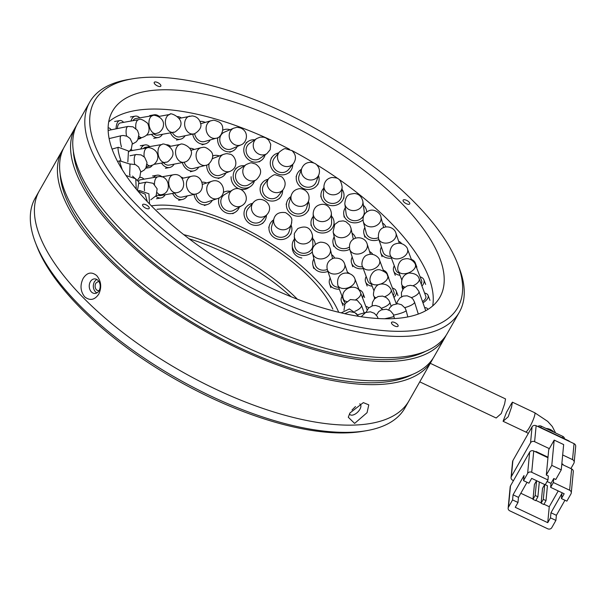 <?xml version="1.0" encoding="UTF-8"?>
<svg xmlns="http://www.w3.org/2000/svg" width="606" height="606" viewBox="0 0 606 606"><rect width="100%" height="100%" fill="white"/><g stroke="black" fill="none" stroke-linecap="round" stroke-linejoin="round"><path stroke-width="0.91" d="M35.542 242.9L36.807 246.172A209.532 85.522 29.6 0 0 80.386 307.893A209.532 85.522 29.6 0 0 362.736 431.328L366.191 430.737A212.57 86.756 -150.4 0 1 79.757 305.522A212.57 86.756 -150.4 0 1 35.542 242.9A212.57 86.756 -150.4 0 1 35.201 198.101L39.307 190.867A212.57 86.756 29.6 0 0 83.863 298.288A212.57 86.756 -150.4 0 1 39.307 190.867L62.312 150.371A212.57 86.756 -150.4 0 1 63.471 148.478M156.939 209.32A115.39 47.101 -150.4 0 1 309.871 277.669A115.39 47.101 -150.4 0 1 332.823 309.143M98.823 290.956L96.536 289.956C94.9 287.933 94.672 285.668 95.846 283.146L98.657 281.245M151.379 205.858A121.465 49.578 -150.4 0 1 313.878 277.601A121.465 49.578 -150.4 0 1 338.693 312.272M189.102 238.787A121.465 49.578 -150.4 0 1 291.1 296.728M433.002 358.404A212.57 86.756 -150.4 0 1 431.964 360.365L408.959 400.861A212.57 86.756 -150.4 0 1 272.071 411.451A212.57 86.756 -150.4 0 1 83.863 298.288A212.57 86.756 29.6 0 0 272.071 411.451A212.57 86.756 29.6 0 0 408.959 400.861L404.853 408.088A212.57 86.756 -150.4 0 1 366.191 430.737M183.762 234.658A115.39 47.101 -150.4 0 1 297.379 299.205M419.761 381.848L496.178 418.011L501.268 413.527L504.624 403.891L505.54 398.922L430.29 363.312M511.297 403.838L512.411 402.172L511.54 407.156L508.199 416.807L503.086 421.276L506.502 412.285L511.297 403.838M508.464 507.154A3.038 2.727 5.4 0 0 509.805 510.843L547.71 528.78A3.038 2.727 5.4 0 0 551.786 527.652L555.891 520.418L550.483 517.857L547.741 522.675L515.251 507.305L517.994 502.48L512.578 499.92L508.464 507.154L510.494 485.868L529.659 452.121L527.637 473.407L523.531 480.634L524.016 475.536L513.062 494.814L512.578 499.92M561.792 464.272L571.64 468.93L569.617 490.216L553.376 482.527L553.755 478.535L551.013 483.353L550.634 487.345L553.376 482.527M569.617 490.216A3.038 2.727 5.4 0 1 571.276 492.913L573.299 471.627A3.038 2.727 -174.6 0 0 571.64 468.93M508.154 508.146L510.176 486.86A3.038 2.727 5.4 0 1 510.494 485.868M533.742 450.993L547.953 457.719L546.309 475.013L548.339 475.975L547.96 479.967L531.712 472.279L533.742 450.993A3.038 2.727 -174.6 0 0 529.659 452.121M535.878 452.008L535.931 451.478L548.006 457.189M561.845 463.734L563.004 464.287L562.951 464.817M535.681 451.909L535.931 451.478M546.309 475.013L551.786 465.37L554.187 440.092L563.663 444.577L561.262 469.855L555.785 479.497L553.755 478.535M554.187 440.092L548.71 449.735L547.953 457.719M555.891 520.418L556.384 515.312L564.943 500.238M556.384 515.312L550.968 512.752L561.921 493.466L561.436 498.571L566.852 501.139L570.958 493.905A3.038 2.727 5.4 0 0 571.276 492.913M543.983 504.215L549.256 506.714L547.741 522.675M520.819 493.254L533.022 499.033M535.863 500.374L541.15 502.874M549.331 448.645L534.621 441.683L536.143 425.715L574.049 443.653L572.526 459.621A3.038 2.727 5.4 0 1 573.867 463.31L570.882 468.567M572.526 459.621L562.679 454.954M530.545 442.812L511.373 476.558L512.896 460.59L532.068 426.844L530.545 442.812A3.038 2.727 5.4 0 1 534.621 441.683M513.479 480.611L512.714 480.247A3.038 2.727 5.4 0 1 511.373 476.558M561.436 498.571L564.171 493.754L550.634 487.345M527.637 473.407A3.038 2.727 5.4 0 1 531.712 472.279M547.96 479.967L545.218 484.785L531.682 478.376L528.947 483.202L523.531 480.634M527.038 482.3L518.478 497.375L513.062 494.814M518.478 497.375L517.994 502.48M550.483 517.857L550.968 512.752M549.256 506.714L558.224 490.936M545.256 484.717L547.43 485.747L546.014 500.647L543.309 499.367L544.718 484.542M543.309 499.367L541.113 503.222L542.529 488.322L544.688 484.527M532.992 499.374L535.704 500.654L537.893 496.799L535.181 495.519L532.992 499.374L534.409 484.474L536.56 480.687M547.089 481.497L551.013 483.353M561.262 469.855L551.786 465.37M541.113 503.222L543.824 504.503L546.014 500.647M537.893 496.799L539.302 481.982M574.185 462.317L575.7 446.349A3.038 2.727 -174.6 0 0 574.049 443.653M512.896 460.59A3.038 2.727 -174.6 0 0 512.578 461.583L511.063 477.551M536.143 425.715A3.038 2.727 -174.6 0 0 532.068 426.844M535.181 495.519L536.59 480.702M540.143 427.609L540.173 427.291A6.075 5.454 -174.6 0 0 538.257 426.722M569.943 441.713A6.075 5.454 -174.6 0 0 568.33 440.615L568.299 440.933M540.173 427.291L568.33 440.615M541.022 427.692L541.166 426.147L562.83 436.403L562.679 437.941M541.166 426.147A3.038 2.727 -174.6 0 0 537.772 426.488M564.489 438.797A3.038 2.727 -174.6 0 0 562.83 436.403M154.507 184.36A9.113 4.856 -99.7 0 1 155.575 178.762A9.113 4.856 -99.7 0 1 157.984 176.778L140.266 179.815A9.113 4.856 80.3 0 0 138.463 180.906M139.622 177.467A11.537 6.151 -99.7 0 1 139.857 177.422A11.537 6.151 -99.7 0 1 143.986 179.179M158.166 195.23A9.113 5.977 80 0 0 160.605 195.541L176.399 192.753A9.113 5.977 -100 0 1 170.15 188.504A9.113 5.977 -100 0 1 170.9 176.081A9.113 5.977 -100 0 1 173.233 174.808C184.55 172.081 188.155 191.238 176.399 192.753M165.18 194.738A11.537 7.567 -100 0 1 163.984 196.321A11.537 7.567 -100 0 1 161.022 197.935A11.537 7.567 -100 0 1 155.825 196.177M153.424 177.558A11.537 7.567 -100 0 1 154.053 176.823A11.537 7.567 -100 0 1 157.015 175.21A11.537 7.567 -100 0 1 162.007 176.793M174.566 193.079A9.113 6.939 77.6 0 0 181.974 197.071L195.427 194.102A9.113 6.939 -102.4 0 1 187.39 188.867A9.113 6.939 -102.4 0 1 189.875 176.96A9.113 6.939 -102.4 0 1 191.496 176.308C202.783 173.187 207.078 192.034 195.427 194.102M187.239 195.905A11.537 8.787 -102.4 0 1 184.55 198.616A11.537 8.787 -102.4 0 1 182.497 199.442A11.537 8.787 -102.4 0 1 172.596 193.42M180.921 177.02A11.537 8.787 -102.4 0 1 183.307 178.119M196.026 193.943A9.113 7.696 71.7 0 0 206.646 202.177A9.113 7.696 71.7 0 0 206.767 202.139M212.335 200.298A11.537 9.749 -108.3 0 1 207.555 204.434A11.537 9.749 -108.3 0 1 207.411 204.487A11.537 9.749 -108.3 0 1 194.011 194.412M202.056 182.186A11.537 9.749 -108.3 0 1 206.616 182.997M224.728 194.473A9.113 8.219 60.2 0 0 221.501 205.176A9.113 8.219 60.2 0 0 231.356 211.161A9.113 8.219 60.2 0 0 233.787 210.282L241.733 205.729A9.113 8.219 -119.8 0 1 239.309 206.601A9.113 8.219 -119.8 0 1 229.023 199.268A9.113 8.219 -119.8 0 1 232.674 189.92L224.728 194.473M239.332 207.108A11.537 10.416 -119.8 0 1 234.992 212.388A11.537 10.416 -119.8 0 1 231.916 213.501A11.537 10.416 -119.8 0 1 221.425 209.297A11.537 10.416 -119.8 0 1 219.107 197.867M223.516 192.367L223.349 192.466A11.537 10.416 -119.8 0 1 223.516 192.367A11.537 10.416 -119.8 0 1 226.591 191.254A11.537 10.416 -119.8 0 1 230.272 191.299M248.293 208.388A9.113 8.484 40.6 0 0 247.468 218.008A9.113 8.484 40.6 0 0 256.224 223.061A9.113 8.484 40.6 0 0 262.125 220.243L267.178 214.357A9.113 8.484 -139.4 0 1 261.277 217.168A9.113 8.484 -139.4 0 1 251.467 208.812A9.113 8.484 -139.4 0 1 253.346 202.495L248.293 208.388M266.42 215.244A11.537 10.741 -139.4 0 1 263.974 221.826A11.537 10.741 -139.4 0 1 256.497 225.394A11.537 10.741 -139.4 0 1 245.407 218.993A11.537 10.741 -139.4 0 1 246.453 206.805A11.537 10.741 -139.4 0 1 252.588 203.381M271.708 226.19A9.113 8.469 16.6 0 0 280.214 237.287A9.113 8.469 16.6 0 0 289.176 231.378L291.41 223.872A9.113 8.469 -163.4 0 1 282.441 229.78A9.113 8.469 -163.4 0 1 273.617 220.72A9.113 8.469 -163.4 0 1 273.942 218.683L271.708 226.19M291.054 225.068A11.537 10.726 -163.4 0 1 291.501 232.068A11.537 10.726 -163.4 0 1 280.146 239.552A11.537 10.726 -163.4 0 1 269.382 225.493A11.537 10.726 -163.4 0 1 273.586 219.872M294.667 245.468A9.113 8.181 -2.3 0 0 302.189 253.172A9.113 8.181 -2.3 0 0 312.878 244.733L312.499 235.401A9.113 8.181 177.7 0 1 312.37 237.12A9.113 8.181 177.7 0 1 301.811 243.839A9.113 8.181 177.7 0 1 294.296 236.135L294.667 245.468M312.378 251.937A11.537 10.363 177.7 0 1 301.765 255.323A11.537 10.363 177.7 0 1 292.243 245.566L292.35 248.225A11.537 10.363 -2.3 0 0 301.871 257.989M292.243 245.566A11.537 10.363 177.7 0 1 294.418 239.105M312.62 238.37A11.537 10.363 177.7 0 1 315.302 244.521M332.535 258.512L330.331 249.142A9.113 7.636 166.8 0 1 329.997 253.194A9.113 7.636 166.8 0 1 318.476 258.694A9.113 7.636 166.8 0 1 312.59 253.308L315.241 264.587A9.113 7.636 -13.2 0 0 321.127 269.973A9.113 7.636 -13.2 0 0 327.285 269.496M327.929 271.443A11.537 9.673 166.8 0 1 320.332 271.965A11.537 9.673 166.8 0 1 312.878 265.14A11.537 9.673 166.8 0 1 313.885 258.807M331.618 254.641A11.537 9.673 166.8 0 1 334.618 257.929M347.738 273.132L344.655 264.011A9.113 6.863 161.3 0 1 343.791 269.299A9.113 6.863 161.3 0 1 331.664 273.647A9.113 6.863 161.3 0 1 327.391 269.852L331.876 283.1A9.113 6.863 -18.7 0 0 336.148 286.903A9.113 6.863 -18.7 0 0 338.618 287.297M339.33 289.183A11.537 8.689 161.3 0 1 334.982 288.691A11.537 8.689 161.3 0 1 329.573 283.881A11.537 8.689 161.3 0 1 330.164 278.048M347.427 272.208A11.537 8.689 161.3 0 1 349.488 273.571M359.426 290.728L354.911 278.896A9.113 5.886 159.1 0 1 353.109 284.676A9.113 5.886 159.1 0 1 340.754 288.001A9.113 5.886 159.1 0 1 337.883 285.388L343.67 300.553A9.113 5.886 -20.9 0 0 344.564 301.924M344.579 304.545A11.537 7.454 159.1 0 1 341.405 301.424A11.537 7.454 159.1 0 1 342.042 296.281M359.063 289.789A11.537 7.454 159.1 0 1 359.335 289.88A11.537 7.454 159.1 0 1 362.964 293.19A11.537 7.454 159.1 0 1 362.547 297.925M365.789 306.363A11.537 6.022 159 0 1 367.198 306.833A11.537 6.022 159 0 1 368.721 307.886M367.122 309.848A9.113 4.757 -21 0 0 367.115 309.81L360.608 292.887A9.113 4.757 159 0 1 357.51 298.606A9.113 4.757 159 0 1 355.798 299.682M131.063 149.364A11.537 5.681 -100 0 1 132.358 150.508M152.386 165.218A11.537 7.014 -99.7 0 1 148.947 167.68A11.537 7.014 -99.7 0 1 146.213 167.286M153.916 164.362L165.173 162.438A9.113 5.537 -99.7 0 1 158.658 156.371A9.113 5.537 -99.7 0 1 160.931 144.917A9.113 5.537 -99.7 0 1 162.113 144.478L145.47 147.319A9.113 5.537 80.3 0 0 143.281 148.584M140.766 149.023A11.537 7.014 -99.7 0 1 145.061 144.925A11.537 7.014 -99.7 0 1 149.712 146.599M163.567 162.719A9.113 6.477 79.1 0 0 169.172 165.105L183.845 162.279A9.113 6.477 -100.9 0 1 175.899 155.197A9.113 6.477 -100.9 0 1 179.952 144.501A9.113 6.477 -100.9 0 1 180.399 144.387C181.55 142.501 194.026 147.44 191.041 155.189C189.542 159.204 187.443 161.499 184.754 162.06L183.845 162.279A9.113 6.477 -100.9 0 0 184.3 162.166M174.119 164.15A11.537 8.204 -100.9 0 1 169.635 167.491A11.537 8.204 -100.9 0 1 161.499 163.067M166.226 144.728A11.537 8.204 -100.9 0 1 170.672 146.258M184.224 162.196A9.113 7.272 75.7 0 0 193.306 168.491L205.714 165.324A9.113 7.272 -104.3 0 1 204.904 165.468A9.113 7.272 -104.3 0 1 196.208 157.287A9.113 7.272 -104.3 0 1 201.215 147.667L202.631 147.425C204.783 146.713 207.616 148.099 211.138 151.591C215.986 157.204 208.358 166.006 205.714 165.324A9.113 7.272 -104.3 0 0 205.745 165.317M198.783 167.089A11.537 9.211 -104.3 0 1 193.905 170.839A11.537 9.211 -104.3 0 1 182.308 162.575M189.693 148.258A11.537 9.211 -104.3 0 1 194.284 149.44M209.1 163.658A9.113 7.886 68.9 0 0 208.873 166.415A9.113 7.886 68.9 0 0 220.198 175.164L230.121 171.331A9.113 7.886 -111.1 0 1 227.386 171.786A9.113 7.886 -111.1 0 1 218.796 162.575A9.113 7.886 -111.1 0 1 223.553 154.333C226.083 153.833 225.705 153.227 229.682 154.174C234.302 154.098 240.665 166.559 230.121 171.331M225.917 172.952A11.537 9.991 -111.1 0 1 221.076 177.429A11.537 9.991 -111.1 0 1 206.729 166.347A11.537 9.991 -111.1 0 1 206.722 165.006M223.553 154.333L213.63 158.174A9.113 7.886 68.9 0 0 212.251 158.893M212.751 155.909L212.554 155.984A11.537 9.991 -111.1 0 1 212.751 155.909A11.537 9.991 -111.1 0 1 219.349 155.962M246.339 164.484L239.014 169.309A9.113 8.302 56.6 0 0 235.492 175.672A9.113 8.302 56.6 0 0 239.931 184.315A9.113 8.302 56.6 0 0 249.043 184.527L256.361 179.702A9.113 8.302 -123.4 0 1 250.876 180.883A9.113 8.302 -123.4 0 1 242.809 170.854A9.113 8.302 -123.4 0 1 246.339 164.484C252.24 161.999 250.52 162.794 255.505 163.991C262.019 168.468 262.307 173.702 256.361 179.702M231.121 176.717A11.537 10.514 56.6 0 0 236.741 187.663A11.537 10.514 56.6 0 0 248.286 187.928L250.376 186.55A11.537 10.514 -123.4 0 1 238.832 186.284A11.537 10.514 -123.4 0 1 233.212 175.346A11.537 10.514 -123.4 0 1 237.681 167.279A11.537 10.514 -123.4 0 1 244.407 165.756M254.429 180.974A11.537 10.514 -123.4 0 1 250.376 186.55M268.844 178.361L264.148 184.436A9.113 8.492 37.7 0 0 262.618 187.875A9.113 8.492 37.7 0 0 267.89 197.791A9.113 8.492 37.7 0 0 278.571 195.571L283.267 189.496A9.113 8.492 -142.3 0 1 274.473 192.397A9.113 8.492 -142.3 0 1 267.307 181.8A9.113 8.492 -142.3 0 1 268.844 178.361C272.541 175.376 274.753 174.202 275.488 174.839L281.729 176.8C285.676 180.588 286.191 184.822 283.267 189.496M282.608 190.345A11.537 10.756 -142.3 0 1 282.434 192.7A11.537 10.756 -142.3 0 1 280.495 197.056A11.537 10.756 -142.3 0 1 266.966 199.874A11.537 10.756 -142.3 0 1 260.285 187.307A11.537 10.756 -142.3 0 1 262.224 182.951A11.537 10.756 -142.3 0 1 268.185 179.209M308.772 200.366C309.689 196.064 308.401 192.67 304.909 190.201C301.985 188.724 299.728 188.307 298.129 188.966C294.66 189.814 292.365 191.958 291.244 195.39L289.092 202.949A9.113 8.461 15.9 0 0 295.334 213.517A9.113 8.461 15.9 0 0 306.5 208.32A9.113 8.461 15.9 0 0 306.621 207.926L308.772 200.366A9.113 8.461 -164.1 0 1 308.643 200.76A9.113 8.461 -164.1 0 1 297.266 205.888A9.113 8.461 -164.1 0 1 291.244 195.39A9.113 8.461 -164.1 0 1 291.365 194.996M308.424 201.601A11.537 10.719 -164.1 0 1 308.962 208.593A11.537 10.719 -164.1 0 1 308.802 209.093A11.537 10.719 -164.1 0 1 294.66 215.675A11.537 10.719 -164.1 0 1 286.759 202.29A11.537 10.719 -164.1 0 1 286.911 201.79A11.537 10.719 -164.1 0 1 290.895 196.617M313.4 222.841A9.113 8.211 -1.4 0 0 320.604 230.659A9.113 8.211 -1.4 0 0 330.74 226.099A9.113 8.211 -1.4 0 0 331.611 222.402L331.391 213.191A9.113 8.211 178.6 0 1 330.52 216.887A9.113 8.211 178.6 0 1 318.385 220.849A9.113 8.211 178.6 0 1 313.173 213.63L313.4 222.841M331.459 216.024A11.537 10.4 178.6 0 1 334.042 222.341A11.537 10.4 178.6 0 1 332.936 227.023A11.537 10.4 178.6 0 1 320.097 232.802A11.537 10.4 178.6 0 1 310.969 222.894A11.537 10.4 178.6 0 1 312.075 218.221A11.537 10.4 178.6 0 1 313.241 216.456M353.321 239.287A9.113 7.742 -11.9 0 0 353.26 239.006L350.942 228.038A9.113 7.742 168.1 0 1 349.571 233.81A9.113 7.742 168.1 0 1 337.019 236.696A9.113 7.742 168.1 0 1 333.118 231.81L335.436 242.771A9.113 7.742 -11.9 0 0 349.382 247.074M349.73 249.293A11.537 9.802 168.1 0 1 333.058 243.279A11.537 9.802 168.1 0 1 334.194 236.885M352.018 233.121A11.537 9.802 168.1 0 1 355.563 238.158M370.433 254.262L367.168 244.021A9.113 7.075 162.3 0 1 365.077 250.876A9.113 7.075 162.3 0 1 352.442 252.816A9.113 7.075 162.3 0 1 349.813 249.558L353.881 262.315A9.113 7.075 -17.7 0 0 362.57 266.754M363.252 268.579A11.537 8.961 162.3 0 1 351.563 263.049A11.537 8.961 162.3 0 1 352.207 257.073M369.569 251.535A11.537 8.961 162.3 0 1 372.796 254.414M383.598 271.026L379.568 260.179A9.113 6.242 159.6 0 1 376.432 267.443A9.113 6.242 159.6 0 1 364.07 268.602A9.113 6.242 159.6 0 1 362.486 266.526L367.887 281.048A9.113 6.242 -20.4 0 0 371.372 284.093M372.19 286.214A11.537 7.901 159.6 0 1 365.607 281.896A11.537 7.901 159.6 0 1 366.198 276.503M383.272 270.147A11.537 7.901 159.6 0 1 387.242 273.844A11.537 7.901 159.6 0 1 387.582 275.503M374.508 298.841A11.537 6.666 158.8 0 1 374.432 297.304M393.264 295.63A9.113 5.265 -21.2 0 0 393.915 291.872L387.658 275.692A9.113 5.265 158.8 0 1 383.212 282.866A9.113 5.265 158.8 0 1 371.455 283.434A9.113 5.265 158.8 0 1 370.66 282.267L373.841 290.479M392.438 288.055A11.537 6.666 158.8 0 1 396.188 290.994A11.537 6.666 158.8 0 1 393.961 297.485M126.548 136.062A9.113 3.363 -101.4 0 1 126.692 127.805A9.113 3.363 -101.4 0 1 128.04 126.427L108.679 130.328A9.113 3.363 78.6 0 0 108.156 130.555M108.201 127.942L108.133 127.957A11.537 4.265 -101.4 0 1 108.201 127.942A11.537 4.265 -101.4 0 1 111.246 129.805M135.88 128.54A9.113 4.34 -100.1 0 1 137.206 120.602A9.113 4.34 -100.1 0 1 138.691 119.67L120.291 122.942A9.113 4.34 79.9 0 0 117.352 128.578M116.11 128.828A11.537 5.499 -100.1 0 1 119.867 120.549A11.537 5.499 -100.1 0 1 123.616 122.351M141.463 137.683A11.537 6.674 -99.6 0 1 139.183 138.888A11.537 6.674 -99.6 0 1 138.221 138.933M146.652 135.153L155.871 133.593A9.113 5.265 -99.6 0 1 149.735 127.821A9.113 5.265 -99.6 0 1 151.508 116.178A9.113 5.265 -99.6 0 1 152.826 115.625L135.721 118.534A9.113 5.265 80.4 0 0 133.009 120.677M130.972 121.041A11.537 6.674 -99.6 0 1 135.32 116.132A11.537 6.674 -99.6 0 1 139.759 117.844M153.735 133.956A9.113 6.121 79.8 0 0 157.734 135.146L173.233 132.358A9.113 6.121 -100.2 0 1 165.885 125.715A9.113 6.121 -100.2 0 1 169.18 114.663A9.113 6.121 -100.2 0 1 170.006 114.42C168.93 111.686 186.307 118.299 179.376 128.161C172.528 134.858 174.679 131.063 173.233 132.358M162.416 134.305A11.537 7.749 -100.2 0 1 158.166 137.539A11.537 7.749 -100.2 0 1 151.439 134.343M151.826 115.799A11.537 7.749 -100.2 0 1 154.076 114.822A11.537 7.749 -100.2 0 1 159.189 116.367M172.377 132.509A9.113 6.871 77.8 0 0 179.868 136.858L193.526 133.918A9.113 6.871 -102.2 0 1 193.488 133.926A9.113 6.871 -102.2 0 1 184.883 126.419A9.113 6.871 -102.2 0 1 189.686 116.11A9.113 6.871 -102.2 0 1 189.716 116.102M185.088 135.736A11.537 8.696 -102.2 0 1 180.383 139.236A11.537 8.696 -102.2 0 1 170.46 132.85M177.656 116.564A11.537 8.696 -102.2 0 1 181.255 117.92M194.64 133.6A9.113 7.499 73.9 0 0 204.646 141.539L216.259 138.191A9.113 7.499 -106.1 0 1 214.933 138.418A9.113 7.499 -106.1 0 1 206.191 129.919A9.113 7.499 -106.1 0 1 211.206 120.685C213.312 120.799 211.797 118.882 219.039 122.026C226.909 126.556 220.463 138.789 216.259 138.191M210.252 139.918A11.537 9.491 -106.1 0 1 205.32 143.872A11.537 9.491 -106.1 0 1 192.693 134.1M199.995 121.465A11.537 9.491 -106.1 0 1 205.199 122.412M233.795 128.139L224.371 132.146A9.113 7.984 67 0 0 219.781 140.115A9.113 7.984 67 0 0 231.5 148.917L240.923 144.91A9.113 7.984 -113 0 1 237.757 145.463A9.113 7.984 -113 0 1 229.204 136.115A9.113 7.984 -113 0 1 233.795 128.139C237.181 127.396 236.098 126.866 240.627 128.025C249.49 131.654 247.051 142.819 240.923 144.91M237.211 146.485A11.537 10.113 -113 0 1 232.446 151.152A11.537 10.113 -113 0 1 217.607 140.009A11.537 10.113 -113 0 1 217.736 137.615M222.811 130.199A11.537 10.113 -113 0 1 223.425 129.911A11.537 10.113 -113 0 1 230.083 129.722M256.671 138.562L249.513 143.448A9.113 8.317 55.7 0 0 246.081 149.712A9.113 8.317 55.7 0 0 250.589 158.401A9.113 8.317 55.7 0 0 259.785 158.499L266.943 153.606A9.113 8.317 -124.3 0 1 261.315 154.863A9.113 8.317 -124.3 0 1 253.247 144.826A9.113 8.317 -124.3 0 1 256.671 138.562L260.148 137.13L263.815 137.198L265.966 137.979L268.625 140.039L270.746 144.311L270.193 149.644L266.943 153.606M265.125 154.848A11.537 10.537 -124.3 0 1 261.156 160.499A11.537 10.537 -124.3 0 1 249.505 160.378A11.537 10.537 -124.3 0 1 243.801 149.379A11.537 10.537 -124.3 0 1 248.142 141.44A11.537 10.537 -124.3 0 1 254.853 139.804M279.328 152.061L274.435 158.037A9.113 8.492 39.3 0 0 272.745 161.779A9.113 8.492 39.3 0 0 277.972 171.574A9.113 8.492 39.3 0 0 288.539 169.574L293.425 163.605A9.113 8.492 -140.7 0 1 284.926 166.339A9.113 8.492 -140.7 0 1 277.631 155.803A9.113 8.492 -140.7 0 1 279.328 152.061C282.79 149.318 284.903 148.22 285.653 148.75L291.91 150.599C296.054 154.485 296.561 158.817 293.425 163.605M292.721 164.468A11.537 10.749 -140.7 0 1 292.569 166.377A11.537 10.749 -140.7 0 1 290.418 171.112A11.537 10.749 -140.7 0 1 277.033 173.642A11.537 10.749 -140.7 0 1 270.412 161.241A11.537 10.749 -140.7 0 1 272.556 156.499A11.537 10.749 -140.7 0 1 278.616 152.932M301.811 168.279L299.144 175.513A9.113 8.492 20.3 0 0 298.993 175.967A9.113 8.492 20.3 0 0 304.992 186.716A9.113 8.492 20.3 0 0 316.234 181.823L318.907 174.589A9.113 8.492 -159.7 0 1 307.909 179.565A9.113 8.492 -159.7 0 1 301.659 168.733A9.113 8.492 -159.7 0 1 301.811 168.279C303.598 164.279 306.621 162.302 310.87 162.34C314.067 162.825 316.143 163.809 317.089 165.294C319.423 168.029 320.029 171.127 318.907 174.589A9.113 8.492 -159.7 0 0 319.059 174.134M318.521 175.634A11.537 10.756 -159.7 0 1 318.703 182.088A11.537 10.756 -159.7 0 1 318.514 182.664A11.537 10.756 -159.7 0 1 304.273 188.86A11.537 10.756 -159.7 0 1 296.667 175.248A11.537 10.756 -159.7 0 1 296.864 174.664A11.537 10.756 -159.7 0 1 301.432 169.316M323.399 194.518A9.113 8.325 3.8 0 0 330.459 203.215A9.113 8.325 3.8 0 0 340.913 198.382A9.113 8.325 3.8 0 0 341.579 195.723L342.155 187.102A9.113 8.325 -176.2 0 1 341.489 189.754A9.113 8.325 -176.2 0 1 329.603 194.162A9.113 8.325 -176.2 0 1 323.975 185.891L323.399 194.518M342.011 189.269A11.537 10.544 -176.2 0 1 344.003 195.889A11.537 10.544 -176.2 0 1 343.163 199.245A11.537 10.544 -176.2 0 1 329.914 205.373A11.537 10.544 -176.2 0 1 320.975 194.359A11.537 10.544 -176.2 0 1 321.824 190.996A11.537 10.544 -176.2 0 1 323.831 188.065M346.155 213.903A9.113 7.992 -7.6 0 0 353.404 220.607A9.113 7.992 -7.6 0 0 363.115 216.38A9.113 7.992 -7.6 0 0 364.214 211.502L362.865 201.381A9.113 7.992 172.4 0 1 361.767 206.267A9.113 7.992 172.4 0 1 349.389 209.706A9.113 7.992 172.4 0 1 344.806 203.79L346.155 213.903M363.002 219.917A11.537 10.12 172.4 0 1 351.192 222.334A11.537 10.12 172.4 0 1 343.746 214.229A11.537 10.12 172.4 0 1 345.147 208.04A11.537 10.12 172.4 0 1 345.337 207.744M363.395 205.343A11.537 10.12 172.4 0 1 366.622 211.176A11.537 10.12 172.4 0 1 366.691 211.903M383.681 227.621L380.901 216.948A9.113 7.507 165.4 0 1 379.311 223.205A9.113 7.507 165.4 0 1 366.691 225.758A9.113 7.507 165.4 0 1 363.267 221.546L366.304 233.196A9.113 7.507 -14.6 0 0 378.333 237.726M378.901 239.665A11.537 9.507 165.4 0 1 363.956 233.81A11.537 9.507 165.4 0 1 364.835 227.545M382.462 222.955A11.537 9.507 165.4 0 1 385.946 226.977M399.324 243.233L395.907 233.083A9.113 6.878 161.4 0 1 393.612 240.074A9.113 6.878 161.4 0 1 381.015 241.847A9.113 6.878 161.4 0 1 378.644 238.893L383.083 252.096A9.113 6.878 -18.6 0 0 390.741 256.323M391.423 258.141A11.537 8.719 161.4 0 1 380.78 252.869A11.537 8.719 161.4 0 1 381.379 247.028M398.65 241.218A11.537 8.719 161.4 0 1 401.664 243.635M411.603 260.05L407.505 249.134A9.113 6.136 159.4 0 1 404.27 256.391A9.113 6.136 159.4 0 1 391.953 257.512A9.113 6.136 159.4 0 1 390.446 255.543L395.976 270.253A9.113 6.136 -20.6 0 0 399.134 273.124M399.975 275.275A11.537 7.772 159.4 0 1 393.695 271.109A11.537 7.772 159.4 0 1 394.294 265.792M411.353 259.383A11.537 7.772 159.4 0 1 415.307 262.996A11.537 7.772 159.4 0 1 415.633 265.269M402.922 289.153A11.537 6.696 158.8 0 1 402.346 288.13A11.537 6.696 158.8 0 1 402.24 285.434M421.193 284.04A9.113 5.287 -21.2 0 0 421.602 280.676L415.352 264.534A9.113 5.287 158.8 0 1 410.966 271.693A9.113 5.287 158.8 0 1 399.18 272.314A9.113 5.287 158.8 0 1 398.362 271.109L401.793 279.98M420.117 276.844A11.537 6.696 158.8 0 1 423.867 279.798A11.537 6.696 158.8 0 1 421.935 286.009M422.526 301.614A9.113 4.363 -20.7 0 0 425.798 296.228L419.193 278.768A9.113 4.363 159.3 0 1 413.519 285.524A9.113 4.363 159.3 0 1 413.027 285.744M424.601 293.054A11.537 5.522 159.3 0 1 428.071 295.364A11.537 5.522 159.3 0 1 422.958 302.818M425.526 310.825A9.113 3.386 -19.5 0 0 425.495 310.022L418.928 291.41A9.113 3.386 160.5 0 1 411.845 297.501A9.113 3.386 160.5 0 1 411.451 297.644M424.617 307.537A11.537 4.287 160.5 0 1 427.791 309.211A11.537 4.287 160.5 0 1 427.859 309.469L427.791 309.211M355.51 406.543L351.988 410.02M96.839 292.91L95.437 291.88C92.998 288.85 92.665 285.449 94.43 281.669L96.634 279.366M99.096 290.6A7.287 5.477 89 0 1 94.839 293.455A7.287 5.477 89 0 1 89.847 289.433A7.287 5.477 89 0 1 90.339 281.737A7.287 5.477 89 0 1 94.589 278.881A7.287 5.477 89 0 1 99.589 282.904A7.287 5.477 89 0 1 99.096 290.6M359.706 403.861A7.287 3.78 -44.7 0 1 360.267 404.255A7.287 3.78 -44.7 0 1 359.896 409.3A7.287 3.78 -44.7 0 1 349.897 414.504A7.287 3.78 -44.7 0 1 349.473 413.86M316.105 164.362A188.277 76.841 -150.4 0 1 389.453 221.402A188.277 76.841 -150.4 0 1 432.684 305.932M400.414 202.116A188.277 76.841 -150.4 0 1 439.873 297.266A188.277 76.841 -150.4 0 1 318.627 306.644A188.277 76.841 -150.4 0 1 151.924 206.419A188.277 76.841 -150.4 0 1 112.466 111.269A188.277 76.841 -150.4 0 1 233.711 101.891A188.277 76.841 -150.4 0 1 400.414 202.116M98.763 294.115C94.65 300.076 89.953 300.985 84.681 296.842C80.386 291.304 79.886 285.146 83.181 278.351C87.12 272.389 91.642 271.488 96.733 275.632C101.21 281.161 101.884 287.327 98.763 294.115M367.054 412.686L354.624 423.405L348.283 417.239L349.942 412.981L363.327 402.619L368.789 404.861L367.054 412.686M150.606 77.22A208.926 85.272 -150.4 0 1 457.492 263.428A208.926 85.272 -150.4 0 1 401.733 331.315A208.926 85.272 -150.4 0 1 147.47 215.577A208.926 85.272 -150.4 0 1 132.509 78.81A208.926 85.272 -150.4 0 1 150.606 77.22M132.509 78.81L128.358 79.515A212.57 86.756 29.6 0 0 89.703 102.164A212.57 86.756 29.6 0 0 134.252 209.585A212.57 86.756 29.6 0 0 402.278 336.421A212.57 86.756 29.6 0 0 459.356 312.158A212.57 86.756 29.6 0 0 459.007 267.352L457.492 263.428M392.294 324.339A3.795 1.553 29.6 0 0 395.65 326.361A3.795 1.553 29.6 0 0 398.097 326.172A3.795 1.553 29.6 0 0 397.301 324.255A3.795 1.553 29.6 0 0 393.938 322.233A3.795 1.553 29.6 0 0 391.499 322.422A3.795 1.553 29.6 0 0 392.294 324.339M143.41 206.563A3.795 1.553 29.6 0 0 146.773 208.585A3.795 1.553 29.6 0 0 149.212 208.396A3.795 1.553 29.6 0 0 148.417 206.479A3.795 1.553 29.6 0 0 145.061 204.457A3.795 1.553 29.6 0 0 142.615 204.646A3.795 1.553 29.6 0 0 143.41 206.563M155.038 84.279A3.795 1.553 29.6 0 0 158.401 86.302A3.795 1.553 29.6 0 0 160.84 86.113A3.795 1.553 29.6 0 0 160.045 84.196A3.795 1.553 29.6 0 0 156.689 82.174A3.795 1.553 29.6 0 0 154.242 82.363A3.795 1.553 29.6 0 0 155.038 84.279M403.922 202.056A3.795 1.553 29.6 0 0 407.277 204.078A3.795 1.553 29.6 0 0 409.724 203.889A3.795 1.553 29.6 0 0 408.929 201.972A3.795 1.553 29.6 0 0 405.565 199.95A3.795 1.553 29.6 0 0 403.126 200.139A3.795 1.553 29.6 0 0 403.922 202.056M60.206 174.308A209.532 85.522 29.6 0 0 108.868 257.762A209.532 85.522 29.6 0 0 412.481 374.425M89.703 102.164L77.651 123.374A212.57 86.756 29.6 0 0 122.2 230.795A212.57 86.756 29.6 0 0 310.416 343.958A212.57 86.756 29.6 0 0 447.304 333.368L459.356 312.158M446.145 335.262A212.57 86.756 -150.4 0 1 445.115 337.224A212.57 86.756 -150.4 0 1 308.227 347.814A212.57 86.756 -150.4 0 1 120.011 234.651A212.57 86.756 -150.4 0 1 75.462 127.23A212.57 86.756 -150.4 0 1 76.614 125.336M75.462 127.23L64.509 146.516A212.57 86.756 29.6 0 0 109.057 253.937A212.57 86.756 29.6 0 0 297.266 367.1A212.57 86.756 29.6 0 0 434.154 356.51L445.115 337.224M73.356 151.167A209.532 85.522 29.6 0 0 122.018 234.62A209.532 85.522 29.6 0 0 425.632 351.291M431.964 360.365A212.57 86.756 -150.4 0 1 295.077 370.955A212.57 86.756 -150.4 0 1 106.868 257.792A212.57 86.756 -150.4 0 1 62.312 150.371M108.701 121.882A188.277 76.841 -150.4 0 1 289.516 149.281M291.668 150.417A188.277 76.841 -150.4 0 1 313.999 163.082M553.96 432.207A10.628 9.544 -174.6 0 0 546.067 428.465M555.596 432.979L552.293 426.503L547.688 421.375L534.719 412.731A10.628 1.75 115.3 0 1 529.727 426.995A10.628 1.75 115.3 0 1 525.622 431.942L503.086 421.276M138.933 191.163A9.113 2.363 -103.4 0 1 139.569 190.511L148.902 193.814L149.538 203.972M144.569 190.731A9.113 3.636 -101 0 1 144.629 184.86A9.113 3.636 -101 0 1 146.576 182.088L153.113 183.292L157.143 188.837L156.159 195.655L150.773 199.798M156.204 195.564L161.067 194.731A9.113 4.856 -99.7 0 1 157.257 192.723M217.562 198.571A9.113 7.696 -108.3 0 1 217.448 198.609A9.113 7.696 -108.3 0 1 207.328 192.511A9.113 7.696 -108.3 0 1 211.615 181.345A9.113 7.696 -108.3 0 1 211.729 181.308C222.773 177.179 228.78 195.337 217.448 198.609L206.646 202.177M291.728 221.834A9.113 8.469 -163.4 0 1 291.41 223.872L291.774 220.879C292.372 218.395 290.312 215.653 285.6 212.645C279.366 211.774 275.48 213.789 273.942 218.683M346.791 301.53A9.113 4.757 159 0 1 345.322 301.091A9.113 4.757 159 0 1 343.602 299.417L345.155 303.47M130.085 175.308A9.113 2.204 -103.8 0 1 129.949 174.823M134.699 164.309A9.113 3.363 -101.4 0 1 134.812 155.878A9.113 3.363 -101.4 0 1 136.153 154.515L141.092 154.894L144.675 157.302L147.016 162.559L145.91 167.87L144.357 169.922L140.797 172.104M146.531 166.514L150.303 165.847A9.113 4.484 -100 0 1 147.031 164.173M144.183 156.802A9.113 4.484 -100 0 1 145.69 148.758A9.113 4.484 -100 0 1 147.152 147.902C147.023 146.788 157.871 148.243 157.833 156.825C157.984 161.81 153.136 165.226 153.091 164.87L150.303 165.847M396.316 303.765L391.105 289.873A9.113 4.189 159.4 0 1 385.143 296.546A9.113 4.189 159.4 0 1 384.742 296.72M375.75 297.743A9.113 4.189 159.4 0 1 374.311 296.751A9.113 4.189 159.4 0 1 374.046 296.273L374.872 298.478M363.88 312.029L361.449 305.242A9.113 3.522 160.3 0 1 356.79 310.446A9.113 3.522 160.3 0 1 354.843 311.332M391.128 306.136L389.764 302.144A9.113 3.053 161.1 0 1 389.764 302.144A9.113 3.053 161.1 0 1 382.159 307.969A9.113 3.053 161.1 0 1 381.439 308.204M122.291 169.733A9.113 0.424 -109.4 0 1 120.283 163.681A9.113 0.424 -109.4 0 1 119.609 160.802L130.063 164.128L129.623 175.24M120.882 160.454A9.113 1.379 -106 0 1 118.109 149.659A9.113 1.379 -106 0 1 118.359 147.281L128.472 151L127.836 161.923M121.488 146.947A9.113 2.371 -103.4 0 1 120.268 137.585A9.113 2.371 -103.4 0 1 121.2 135.721L123.26 135.471L127.01 136.259L130.116 138.524L132.313 143.19L131.373 148.818L128.919 151.758M138.494 138.213L141.88 137.607A9.113 4.34 -100.1 0 1 138.91 136.176M404.997 287.062A9.113 4.363 159.3 0 1 402.498 285.812A9.113 4.363 159.3 0 1 402.157 285.214L403.407 288.532M418.867 291.274A9.113 3.386 160.5 0 1 418.928 291.41L415.898 287.229L413.239 285.812L410.224 285.335L407.217 285.888L403.551 288.365L401.43 292.516L401.536 296.796M418.299 314.06L414.527 302.091A9.113 2.386 162.5 0 1 414.557 302.243A9.113 2.386 162.5 0 1 405.99 307.272A9.113 2.386 162.5 0 1 404.793 307.606M407.83 316.923L406.126 310.492A9.113 1.401 165.2 0 1 406.058 310.764A9.113 1.401 165.2 0 1 396.135 314.559A9.113 1.401 165.2 0 1 393.582 315.097M394.392 318.567L393.953 316.4A9.113 0.447 168.5 0 1 393.605 316.605A9.113 0.447 168.5 0 1 384.605 318.756M528.349 433.388L525.622 431.942M534.719 412.731L512.411 402.172M358.623 316.332L354.843 312.582L349.533 311.598L344.738 313.673M137.85 190.913L139.569 190.511M139.289 183.497L146.576 182.088M157.984 176.778C169.263 174.036 172.839 193.344 161.067 194.731M156.515 198.73L161.022 197.935M161.552 176.876L173.233 174.808M152.5 176.005L157.015 175.21M178.649 200.291L182.497 199.442M182.148 178.369L191.496 176.308M204.328 205.502L207.411 204.487M202.533 184.345L211.729 181.308M241.733 205.729C252.308 199.897 242.536 183.807 232.674 189.92M232.719 213.691L234.992 212.388M245.006 208.487L246.453 206.805M267.178 214.357C275.465 204.601 260.451 194.003 253.346 202.495M262.527 223.508L263.974 221.826M268.746 227.636L269.382 225.493M290.865 234.211L291.501 232.068M312.499 235.401C310.59 227.432 305.697 225.152 297.811 228.576C292.001 236.234 295.258 233.507 294.296 236.135M313.635 268.36L312.878 265.14M330.331 249.142C328.982 244.453 325.634 242.142 320.263 242.195C313.257 244.089 311.499 249.187 312.59 253.308M330.853 287.661L329.573 283.881M344.655 264.011C343.276 259.656 339.587 257.701 333.58 258.156C328.104 260.444 326.036 264.345 327.391 269.852M343.057 305.757L341.405 301.424M354.911 278.896C352.321 270.594 335.186 269.821 337.883 285.388M364.615 297.523L362.964 293.19M360.608 292.887C356.949 281.646 338.739 288.842 343.602 299.417M137.714 190.845L138.266 191.14M132.525 176.104L138.918 181.989L137.464 190.557M129.957 163.984L135.509 164.635L138.615 166.968L140.721 171.498L139.872 176.997L137.774 179.74M129.987 155.757L136.153 154.515M129.82 150.947L147.152 147.902M145.705 168.233L148.947 167.68M162.113 144.478C162.931 142.13 176.816 148.409 171.983 157.128C166.718 164.279 166.309 161.408 165.173 162.438M140.304 145.735L145.061 144.925M165.438 168.301L169.635 167.491M169.506 146.485L180.399 144.387M190.36 171.748L193.905 170.839M190.731 150.341L201.215 147.667M218.236 178.528L221.076 177.429M235.59 168.657L237.681 167.279M279.154 198.798L280.495 197.056M260.883 184.694L262.224 182.951M286.146 204.449L286.759 202.29M308.348 210.752L308.962 208.593M311.029 225.53L310.969 222.894M331.391 213.191C330.225 205.343 324.49 204.017 321.953 204.305C316.506 205.025 313.582 208.131 313.173 213.63M334.103 224.977L334.042 222.341M333.724 246.407L333.058 243.279M350.942 228.038L349.753 225.091L345.89 221.675L343.201 220.887L338.905 221.364L334.754 224.447L333.118 231.81M352.722 266.693L351.563 263.049M367.168 244.021C364.403 234.105 346.943 235.992 349.813 249.558M367.153 286.04L365.607 281.896M379.568 260.179C379.386 257.664 373.561 252.369 367.592 254.914C362.426 256.058 361.002 264.481 362.486 266.526M388.787 277.995L387.242 273.844M387.658 275.692C386.681 275.154 388.999 273.389 380.477 269.965C373.129 267.867 368.016 278.533 370.66 282.267M397.975 295.614L396.188 290.994M391.105 289.873C391.65 290.532 389.075 283.434 381.189 284.07C373.554 284.093 372.546 296.266 374.046 296.273M361.449 305.242L357.078 300.22L350.366 299.546L345.034 303.667L343.973 310.234M356.851 314.014L349.374 308.954L341.17 312.863M372.069 305.909L372.463 302.333L374.44 298.917L378.129 296.493L382.53 296.084L386.34 297.607L388.764 300.091L389.764 302.144M382.477 309.469L379.515 306.697L375.667 305.485L372.607 305.75L368.577 308.022L366.115 312.241M366.244 312.272L357.593 314.802M336.398 311.704L326.467 309.015M311.779 304.401L306.969 302.742M172.339 225.311L176.134 228.5M153.386 207.881L160.726 214.963M137.963 191.148L145.107 194.17L147.326 201.646M126.048 175.505L135.744 178.762L136.244 189.072M117.594 161.514L119.609 160.802M112.072 149.091L118.359 147.281M109.125 138.592L121.2 135.721M128.04 126.427L133.009 126.821L137.456 130.358L138.888 134.32L137.774 139.842L136.229 141.857L132.403 144.099M138.691 119.67C140.084 118.465 143.092 119.7 147.712 123.366C150.667 130.661 148.72 135.411 141.88 137.607M114.61 121.488L119.867 120.549M138.16 139.062L139.183 138.888M152.826 115.625C152.932 114.178 164.711 116.981 163.423 125.412C163.226 130.108 158.113 133.267 158.31 132.812L155.871 133.593M130.434 116.966L135.32 116.132M153.735 138.335L158.166 137.539M158.492 116.496L170.006 114.42M149.644 115.617L154.076 114.822M176.482 140.077L180.383 139.236M179.217 118.359L192.216 115.92C196.594 116.466 199.366 118.89 200.533 123.192C203.275 129.972 191.951 135.411 193.526 133.918M202.01 144.826L205.32 143.872M200.624 123.738L211.206 120.685M229.757 152.295L232.446 151.152M222.811 130.169L223.425 129.911M259.11 161.9L261.156 160.499M246.097 142.834L248.142 141.44M289.024 172.824L290.418 171.112M271.162 158.204L272.556 156.499M317.749 184.732L318.514 182.664M296.099 176.732L296.864 174.664M320.816 196.821L320.975 194.359M342.155 187.102C340.58 176.755 336.141 178.096 332.103 177.437C327.361 178.278 324.657 181.103 323.975 185.891M343.844 198.351L344.003 195.889M344.132 217.115L343.746 214.229M362.865 201.381C361.562 196.374 358.684 193.746 354.245 193.488C350.366 194.405 345.837 193.125 344.806 203.79M366.721 211.88L366.622 211.176M364.82 237.135L363.956 233.81M380.901 216.948C380.803 213.895 375.182 208.6 369.516 210.509C364.456 212.554 362.373 216.228 363.267 221.546M382.045 256.641L380.78 252.869M395.907 233.083C393.468 224.349 376.243 223.728 378.644 238.893M395.279 275.313L393.695 271.109M407.505 249.134C407.55 247.15 402.028 241.362 395.65 243.862C390.332 244.991 388.954 253.603 390.446 255.543M416.883 267.201L415.307 262.996M402.801 289.32L402.346 288.13M415.352 264.534C415.784 264.398 411.686 257.118 404.626 258.989C398.195 259.641 396.695 269.655 398.362 271.109M425.654 284.411L423.867 279.798M419.193 278.768C418.981 279.404 419.314 273.321 408.989 273.041C399.687 275.389 401.475 285.926 402.157 285.214M429.957 300.356L428.071 295.364M414.527 302.091L413.118 299.341L411.292 297.523L407.156 295.811L403.24 296.092L399.808 297.993L397.241 301.818L396.794 303.727M406.126 310.492L405.096 308.068L401.513 304.735L397.839 303.727L392.733 304.954L389.923 307.507L388.696 309.886M393.953 316.4L393.074 313.961L390.484 310.931L386.408 309.211L381.242 309.931L378.674 311.681L376.432 315.188M378.106 318.514L377.288 316.476L374.356 313.279L370.41 311.81L365.577 312.537L361.176 316.726"/></g></svg>
